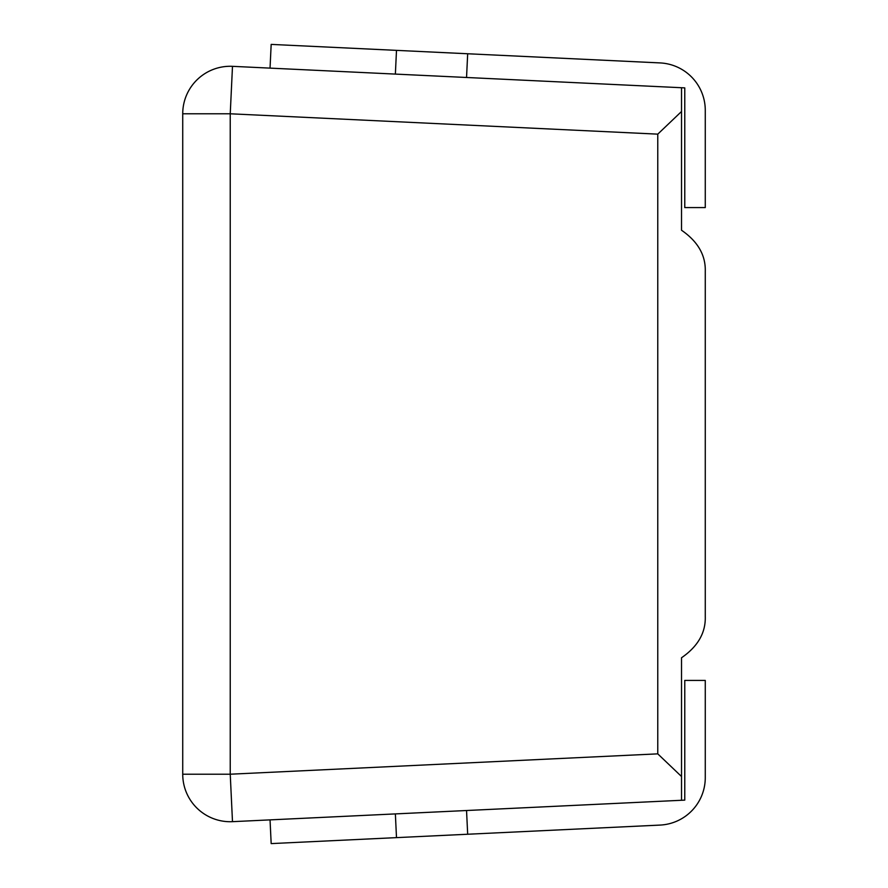 <?xml version="1.0" encoding="UTF-8"?>
<svg xmlns="http://www.w3.org/2000/svg" width="888" height="888" viewBox="0 0 888 888"><rect width="100%" height="100%" fill="white"/><g stroke="black" fill="none" stroke-linecap="round" stroke-linejoin="round"><path stroke-width="1.33" d="M662.426 758.297L663.547 759.362M678.599 773.714L681.518 776.5L681.518 800.277L232.49 821.666A47.508 47.508 0 0 1 182.728 774.214A47.508 47.508 0 0 0 232.49 821.666L230.236 774.214L182.728 774.214L182.728 113.786L230.236 113.786L232.49 66.334A47.508 47.508 0 0 0 182.728 113.786A47.508 47.508 0 0 1 232.49 66.334L684.77 87.879L684.77 207.581L705.272 207.581L705.272 110.367A47.508 47.508 0 0 0 660.028 62.915L467.676 53.757L466.544 77.478M681.518 87.723L681.518 111.5L662.87 129.282M705.272 271.373C705.727 255.178 697.813 241.469 681.518 230.236C697.813 241.469 705.727 255.178 705.272 271.373L705.272 616.627C705.727 632.822 697.813 646.531 681.518 657.764L681.518 776.5L657.764 753.857L657.764 134.144L681.518 111.5L681.518 230.236M705.272 616.627C705.727 632.822 697.813 646.531 681.518 657.764M270.041 68.121L271.173 44.4L467.676 53.757M396.492 50.372L395.371 74.093M395.371 813.908L396.492 837.628L271.173 843.6L270.041 819.879M466.544 810.522L467.676 834.243L660.028 825.085A47.508 47.508 0 0 0 705.272 777.633L705.272 680.419L684.77 680.419L684.77 800.121L681.518 800.277M467.676 834.243L396.492 837.628M657.764 134.144L230.236 113.786L230.236 774.214L657.764 753.857M232.49 821.666A47.508 47.508 0 0 1 182.728 774.214"/></g></svg>
